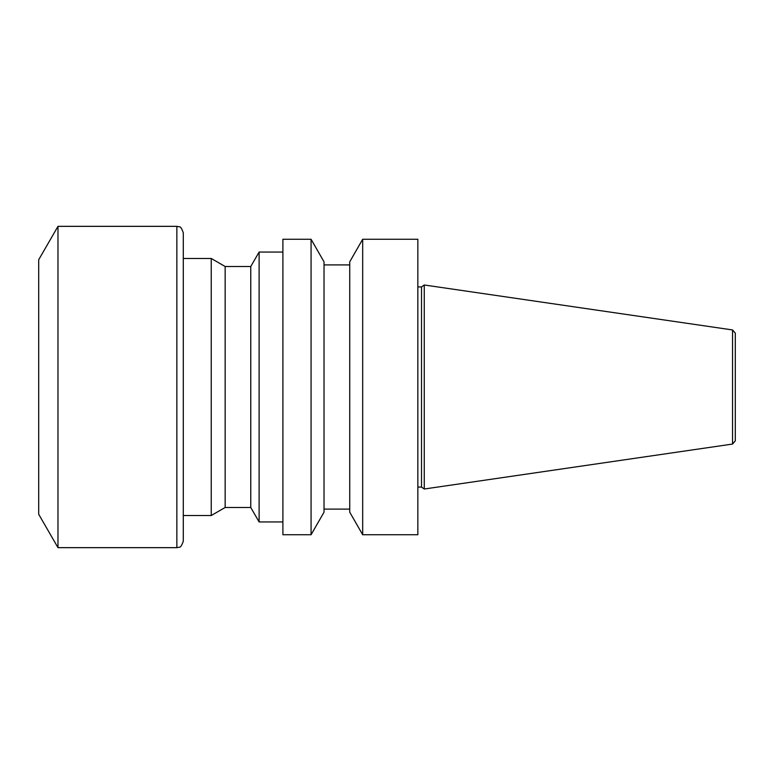 <?xml version="1.0" encoding="UTF-8"?>
<svg xmlns="http://www.w3.org/2000/svg" width="774" height="774" viewBox="0 0 774 774"><rect width="100%" height="100%" fill="white"/><g stroke="black" fill="none" stroke-linecap="round" stroke-linejoin="round"><path stroke-width="1.16" d="M732.552 329.947L735.3 333.13L735.3 440.87L732.552 444.053L424.268 489.013L424.268 284.987L732.552 329.947L732.552 444.053M417.844 286.912L421.52 286.912L421.52 487.088L424.268 489.013M417.844 387L417.844 534.737L362.687 534.737L362.687 239.263L417.844 239.263L417.844 387M362.687 239.263L349.732 261.815L349.732 512.185L362.687 534.737M324.025 387L324.025 512.185L311.071 534.737L311.071 239.263L324.025 261.815L324.025 387M311.071 239.263L282.897 239.263L282.897 534.737L311.071 534.737M250.766 266.508L250.766 507.492L225.157 507.492L225.157 266.508L250.766 266.508L259.116 252.053L259.116 521.947L282.897 521.947M225.157 266.508L211.244 258.477L211.244 515.523L225.157 507.492M183.293 387L183.293 541.229C181.706 545.641 180.361 547.624 179.278 547.189L176.859 547.653L176.859 226.347L179.278 226.811C180.361 226.376 181.706 228.359 183.293 232.771L183.293 387M57.982 547.653L38.7 514.265L38.7 259.735L57.982 226.347L57.982 547.653L176.859 547.653M421.52 286.912L424.268 284.987M417.844 487.088L421.52 487.088M324.025 509.099L349.732 509.099M324.025 264.901L349.732 264.901M259.116 252.053L282.897 252.053M250.766 507.492L259.116 521.947M183.293 515.523L211.244 515.523M183.293 258.477L211.244 258.477M57.982 226.347L176.859 226.347"/></g></svg>
